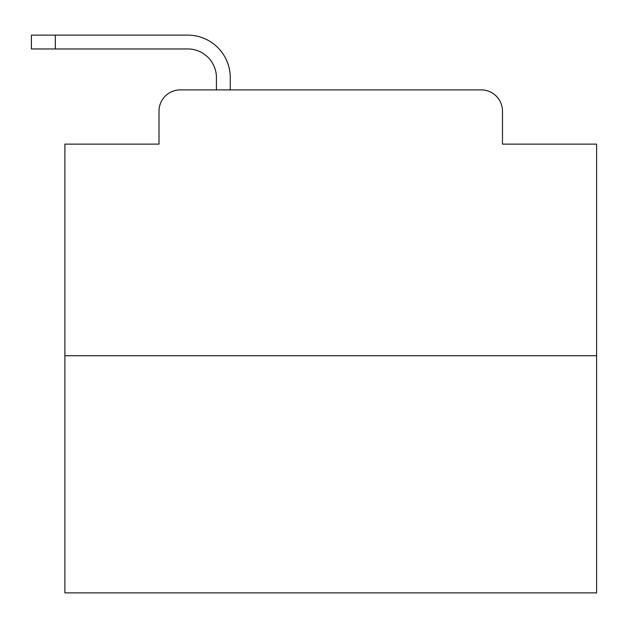<?xml version="1.0" encoding="UTF-8"?>
<svg xmlns="http://www.w3.org/2000/svg" width="628" height="628" viewBox="0 0 628 628"><rect width="100%" height="100%" fill="white"/><g stroke="black" fill="none" stroke-linecap="round" stroke-linejoin="round"><path stroke-width="0.94" d="M159.01 111.156L159.01 144.118L159.01 111.156A21.266 21.266 0 0 1 180.275 89.89L216.432 89.89L216.432 77.66A28.715 28.715 0 0 0 187.717 48.945L31.4 48.945L31.4 35.121L187.717 35.121A42.539 42.539 0 0 1 230.256 77.66L230.256 89.89L481.221 89.89L180.275 89.89M596.6 355.738L64.896 355.738L64.896 592.879L596.6 592.879L596.6 144.118L502.486 144.118L502.486 111.156A21.266 21.266 0 0 0 481.221 89.89M64.896 355.738L64.896 144.118L159.01 144.118M502.486 144.118L502.486 111.156M216.432 77.66A28.715 28.715 0 0 0 187.717 48.945A28.715 28.715 0 0 1 216.432 77.66A28.715 28.715 0 0 0 187.717 48.945A28.715 28.715 0 0 1 216.432 77.66A28.715 28.715 0 0 0 187.717 48.945A28.715 28.715 0 0 1 216.432 77.66A28.715 28.715 0 0 0 187.717 48.945A28.715 28.715 0 0 1 216.432 77.66A28.715 28.715 0 0 0 187.717 48.945A28.715 28.715 0 0 1 216.432 77.66A28.715 28.715 0 0 0 187.717 48.945A28.715 28.715 0 0 1 216.432 77.66A28.715 28.715 0 0 0 187.717 48.945A28.715 28.715 0 0 1 216.432 77.66A28.715 28.715 0 0 0 187.717 48.945A28.715 28.715 0 0 1 216.432 77.66A28.715 28.715 0 0 0 187.717 48.945A28.715 28.715 0 0 1 216.432 77.66A28.715 28.715 0 0 0 187.717 48.945A28.715 28.715 0 0 1 216.432 77.66A28.715 28.715 0 0 0 187.717 48.945A28.715 28.715 0 0 1 216.432 77.66A28.715 28.715 0 0 0 187.717 48.945A28.715 28.715 0 0 1 216.432 77.66A28.715 28.715 0 0 0 187.717 48.945A28.715 28.715 0 0 1 216.432 77.66A28.715 28.715 0 0 0 187.717 48.945A28.715 28.715 0 0 1 216.432 77.66A28.715 28.715 0 0 0 187.717 48.945A28.715 28.715 0 0 1 216.432 77.66A28.715 28.715 0 0 0 187.717 48.945A28.715 28.715 0 0 1 216.432 77.66A28.715 28.715 0 0 0 187.717 48.945A28.715 28.715 0 0 1 216.432 77.66A28.715 28.715 0 0 0 187.717 48.945A28.715 28.715 0 0 1 216.432 77.66A28.715 28.715 0 0 0 187.717 48.945M55.327 48.945L55.327 35.121L187.717 35.121"/></g></svg>
